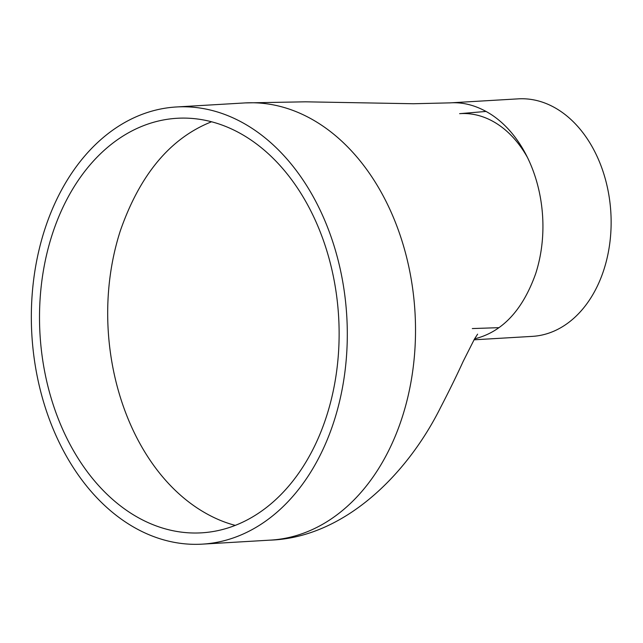 <?xml version="1.0" encoding="UTF-8"?>
<svg xmlns="http://www.w3.org/2000/svg" width="643" height="643" viewBox="0 0 643 643"><rect width="100%" height="100%" fill="white"/><g stroke="black" fill="none" stroke-linecap="round" stroke-linejoin="round"><path stroke-width="0.96" d="M52.139 234.743A207.641 149.578 -93.4 0 0 201.54 532.838A207.641 149.578 -93.4 0 0 338.628 316.75A207.641 149.578 -93.4 0 0 177.082 118.28A207.641 149.578 -93.4 0 0 52.139 234.743M44.656 229.784A218.966 157.744 -93.4 0 0 202.207 544.147A218.966 157.744 -93.4 0 0 346.778 316.268A218.966 157.744 -93.4 0 0 176.415 106.971A218.966 157.744 -93.4 0 0 44.656 229.784M474.574 338.861C502.263 331.981 522.63 310.256 535.675 273.669C554.724 214.69 534.976 143.485 491.598 114.767C477.918 105.926 464.109 101.964 450.18 102.864L518.29 98.853A118.971 85.704 -93.4 0 1 610.85 212.568A118.971 85.704 -93.4 0 1 532.3 336.377L474.028 339.809M460.34 113.618A107.638 77.538 86.6 0 1 527.541 157.623M270.221 540.136A218.966 157.744 -93.4 0 0 270.422 540.12A218.966 157.744 -93.4 0 0 415 312.377A218.966 157.744 -93.4 0 0 244.83 102.936A218.966 157.744 -93.4 0 0 244.629 102.944L176.415 106.971M211.579 121.768C170.443 138.06 140.037 174.382 120.354 230.716C87.102 333.653 121.575 457.961 197.28 508.066C209.755 516.265 222.414 522.036 235.258 525.371M270.422 540.12L202.207 544.147M270.229 540.144C343.121 537.564 406.328 476.061 440.527 407.606C449.288 390.695 456.835 375.295 463.177 361.39L474.438 339.094L477.62 334.159M244.822 102.92L305.513 101.819L413.465 103.74L450.18 102.864M472.316 328.565L498.831 327.665M459.632 113.666L486.108 111.432"/></g></svg>

